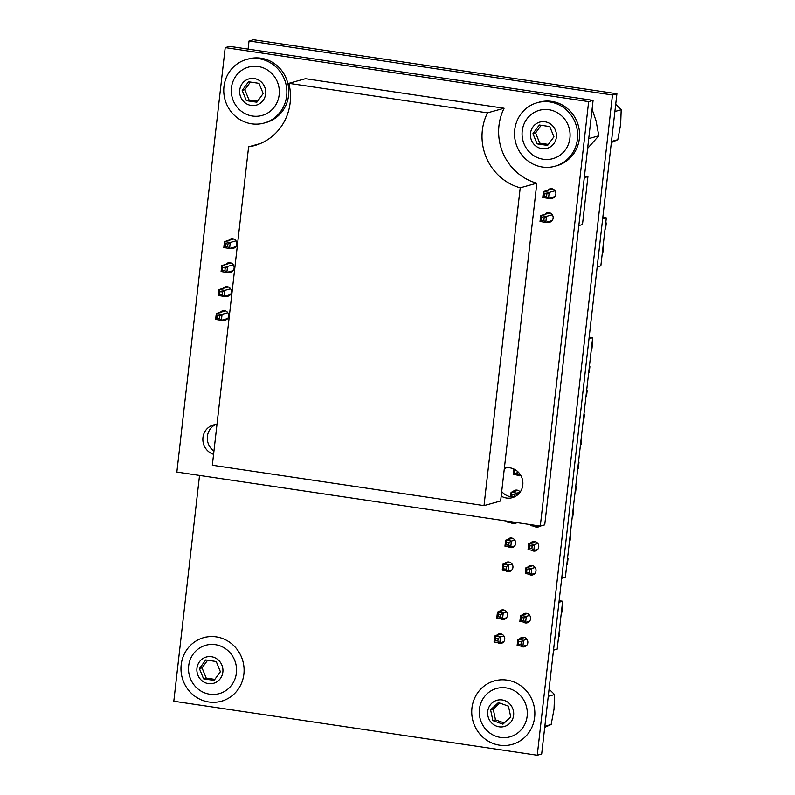 <?xml version="1.0" encoding="UTF-8"?>
<svg xmlns="http://www.w3.org/2000/svg" width="795" height="795" viewBox="0 0 795 795"><rect width="100%" height="100%" fill="white"/><g stroke="black" fill="none" stroke-linecap="round" stroke-linejoin="round"><path stroke-width="1.19" d="M480.399 704.509A25.092 23.929 -105.5 0 0 496.04 736.299A25.092 23.929 -105.5 0 0 526.191 720.787A25.092 23.929 -105.5 0 0 510.549 688.997A25.092 23.929 -105.5 0 0 480.399 704.509M488.239 708.961A13.624 12.988 -105.5 0 0 496.726 726.223A13.624 12.988 -105.5 0 0 513.093 717.796A13.624 12.988 -105.5 0 0 504.606 700.544A13.624 12.988 -105.5 0 0 488.239 708.961M493.755 743.732A32.983 31.452 74.5 0 1 471.733 711.465A32.983 31.452 74.5 0 1 494.46 680.878A32.983 31.452 74.5 0 1 512.835 681.563A32.983 31.452 74.5 0 1 534.856 713.84A32.983 31.452 74.5 0 1 512.129 744.428A32.983 31.452 74.5 0 1 493.755 743.732M498.395 702.581L508.462 706.159L510.738 716.961L502.937 724.185L492.86 720.598L490.595 709.806L498.395 702.581M504.239 722.973L495.494 719.872L493.228 709.07L490.595 709.806M493.228 709.07L499.727 703.058M495.494 719.872L492.86 720.598M611.474 141.46L617.785 139.711L611.345 142.553M615.698 104.344L621.193 109.76L614.883 111.509M621.193 109.76L620.666 124.408L617.785 139.711M592.086 109.233L596.051 120.82L598.814 135.796L587.624 148.347M588.737 138.598L598.814 135.796M569.926 138.032A25.092 23.929 -105.5 0 0 548.898 109.72A25.092 23.929 -105.5 0 0 522.226 130.936A25.092 23.929 -105.5 0 0 543.253 159.248A25.092 23.929 -105.5 0 0 569.926 138.032M556.391 137.138A13.624 12.988 -105.5 0 0 544.982 121.774A13.624 12.988 -105.5 0 0 530.504 133.292A13.624 12.988 -105.5 0 0 541.912 148.655A13.624 12.988 -105.5 0 0 556.391 137.138M549.782 101.939A32.983 31.452 74.5 0 1 577.538 132.566A32.983 31.452 74.5 0 1 554.91 166.264A32.983 31.452 74.5 0 1 542.369 167.03A32.983 31.452 74.5 0 1 514.623 136.412A32.983 31.452 74.5 0 1 537.241 102.714A32.983 31.452 74.5 0 1 549.782 101.939M537.241 102.714L539.179 102.167A32.983 31.452 74.5 0 1 551.72 101.402A32.983 31.452 74.5 0 1 579.476 132.02A32.983 31.452 74.5 0 1 556.848 165.718L554.91 166.264M547.616 145.425L537.122 143.865L532.958 133.659L539.278 125.004L549.762 126.564L553.936 136.78L547.616 145.425M548.361 144.412L539.755 143.14L537.122 143.865M539.755 143.14L535.582 132.924L532.958 133.659M535.582 132.924L541.166 125.282M236.393 672.987A25.092 23.929 -105.5 0 0 215.356 644.675A25.092 23.929 -105.5 0 0 188.683 665.892A25.092 23.929 -105.5 0 0 209.721 694.204A25.092 23.929 -105.5 0 0 236.393 672.987M222.858 672.093A13.624 12.988 -105.5 0 0 211.44 656.73A13.624 12.988 -105.5 0 0 196.961 668.247A13.624 12.988 -105.5 0 0 208.379 683.611A13.624 12.988 -105.5 0 0 222.858 672.093M216.25 636.894A32.983 31.452 74.5 0 1 243.995 667.522A32.983 31.452 74.5 0 1 221.378 701.22A32.983 31.452 74.5 0 1 208.827 701.985A32.983 31.452 74.5 0 1 181.081 671.368A32.983 31.452 74.5 0 1 203.699 637.669A32.983 31.452 74.5 0 1 216.25 636.894M214.074 680.381L203.59 678.821L199.416 668.615L205.736 659.959L216.23 661.519L220.404 671.735L214.074 680.381M214.819 679.367L206.213 678.095L203.59 678.821M206.213 678.095L202.049 667.88L199.416 668.615M202.049 667.88L207.624 660.238M549.077 689.146L554.562 694.552L554.035 709.2L551.154 724.503L544.724 727.355M554.562 694.552L548.252 696.311M544.843 726.262L551.154 724.503M544.913 214.322A4.859 4.631 74.5 0 1 553.151 217.184A4.859 4.631 74.5 0 1 547 222.004M547.636 190.373A4.859 4.631 74.5 0 1 555.874 193.225A4.859 4.631 74.5 0 1 549.733 198.044M220.394 312.326A4.859 4.631 74.5 0 1 228.672 315.148A4.859 4.631 74.5 0 1 222.57 319.988M223.127 288.376A4.859 4.631 74.5 0 1 231.395 291.189A4.859 4.631 74.5 0 1 225.303 296.028M225.85 264.417A4.859 4.631 74.5 0 1 234.127 267.229A4.859 4.631 74.5 0 1 228.036 272.069M228.582 240.458A4.859 4.631 74.5 0 1 236.86 243.27A4.859 4.631 74.5 0 1 230.769 248.11M213.954 451.073A15.294 14.588 74.5 0 1 207.326 437.101A15.294 14.588 74.5 0 1 215.664 424.56M213.577 454.313A15.294 14.588 74.5 0 1 202.854 439.456A15.294 14.588 74.5 0 1 213.398 424.987A15.294 14.588 74.5 0 1 216.975 424.48M514.514 496.875A15.294 14.588 74.5 0 1 510.966 496.796A15.294 14.588 74.5 0 1 501.705 491.509M504.269 469.02A15.294 14.588 74.5 0 1 506.425 467.768M504.368 468.146A15.294 14.588 74.5 0 1 509.973 467.848A15.294 14.588 74.5 0 1 522.842 482.048A15.294 14.588 74.5 0 1 512.348 497.67A15.294 14.588 74.5 0 1 506.534 498.028A15.294 14.588 74.5 0 1 501.188 496.1M540.302 526.071L544.734 524.839L593.09 100.389L229.646 46.368L225.214 47.601L176.858 472.051L540.302 526.071L588.658 101.621L225.214 47.601M593.09 100.389L588.658 101.621M279.174 94.824A25.092 23.929 -105.5 0 0 258.146 66.512A25.092 23.929 -105.5 0 0 231.464 87.728A25.092 23.929 -105.5 0 0 252.502 116.04A25.092 23.929 -105.5 0 0 279.174 94.824M265.639 93.929A13.624 12.988 -105.5 0 0 254.221 78.566A13.624 12.988 -105.5 0 0 239.742 90.083A13.624 12.988 -105.5 0 0 251.16 105.447A13.624 12.988 -105.5 0 0 265.639 93.929M259.031 58.731A32.983 31.452 74.5 0 1 286.776 89.348A32.983 31.452 74.5 0 1 264.159 123.046A32.983 31.452 74.5 0 1 251.618 123.811A32.983 31.452 74.5 0 1 223.862 93.194A32.983 31.452 74.5 0 1 246.49 59.496A32.983 31.452 74.5 0 1 259.031 58.731M246.49 59.496L248.428 58.959A32.983 31.452 74.5 0 1 260.969 58.194A32.983 31.452 74.5 0 1 288.714 88.811A32.983 31.452 74.5 0 1 266.096 122.51L264.159 123.046M256.865 102.217L246.37 100.657L242.197 90.451L248.517 81.796L259.011 83.356L263.185 93.562L256.865 102.217M257.6 101.204L249.004 99.931L246.37 100.657M249.004 99.931L244.83 89.716L242.197 90.451M244.83 89.716L250.405 82.074M212.335 465.234L248.616 146.807A52.102 49.688 -105.5 0 0 254.599 145.555A52.102 49.688 -105.5 0 0 288.853 83.336L487.484 112.86A52.102 49.688 -105.5 0 0 520.218 187.819L484.016 505.61L212.335 465.234M260.372 143.537L248.616 146.807M487.484 112.86L504.1 108.239L305.469 78.715L288.853 83.336M504.1 108.239A52.102 49.688 -105.5 0 0 536.834 183.198L520.218 187.819M536.834 183.198L500.631 500.989L484.016 505.61M588.996 338.71L592.673 337.696L589.174 337.169M592.673 337.696L565.374 577.269L561.707 578.293M567.511 558.488L568.057 558.329L567.372 564.321L566.835 564.47M570.244 534.528L570.79 534.379L570.104 540.361L569.558 540.52M572.976 510.569L573.513 510.42L572.837 516.402L572.291 516.561M575.699 486.61L576.246 486.46L575.56 492.453L575.024 492.602M578.432 462.65L578.979 462.501L578.293 468.493L577.746 468.643M581.165 438.691L581.702 438.542L581.026 444.534L580.479 444.683M583.888 414.742L584.434 414.583L583.749 420.575L583.212 420.724M586.621 390.782L587.167 390.633L586.481 396.616L585.935 396.765M589.353 366.823L589.89 366.674L589.214 372.656L588.668 372.815M592.106 342.635L592.623 342.715L592.076 342.864M567.541 558.259L568.057 558.329M570.273 534.3L570.79 534.379M572.996 510.34L573.513 510.42M575.729 486.381L576.246 486.46M578.462 462.422L578.979 462.501M581.185 438.462L581.702 438.542M583.918 414.513L584.434 414.583M586.65 390.554L587.167 390.633M589.373 366.594L589.89 366.674M592.623 342.715L591.937 348.707L591.4 348.856M520.397 474.744L518.926 475.152L519.165 473.055M516.591 495.683L516.879 493.119L520.069 492.234M515.786 522.424L513.471 523.07L513.58 522.096M514.683 545.927L510.738 547.03L511.423 541.037L514.812 540.093M511.95 569.886L508.005 570.979L508.691 564.997L512.079 564.053M538.861 525.853L536.545 526.499L536.655 525.525M537.758 549.355L533.813 550.458L534.498 544.466L537.887 543.522M535.025 573.314L531.09 574.417L531.766 568.425L535.164 567.481M513.769 468.961L513.153 474.297L518.926 475.152L516.989 473.353L517.247 471.137M514.305 496.895L514.554 494.709L516.879 493.119L511.106 492.264L517.962 490.356M507.806 521.242L507.697 522.206L513.471 523.07L512.199 521.888M508.8 545.231L506.296 544.853L506.594 542.25L505.65 540.183L504.964 546.165L510.738 547.03L508.8 545.231L509.098 542.627L511.423 541.037L505.65 540.183L512.507 538.275M506.067 569.18L503.563 568.813L503.861 566.209L502.917 564.132L502.241 570.124L508.005 570.979L506.067 569.18L506.365 566.587L508.691 564.997L502.917 564.132L509.774 562.234M530.891 524.67L530.772 525.644L536.545 526.499L535.283 525.326M531.885 548.659L529.371 548.282L529.669 545.688L528.725 543.611L528.049 549.593L533.813 550.458L531.885 548.659L532.173 546.056L534.498 544.466L528.725 543.611L535.582 541.703M529.152 572.619L526.648 572.241L526.946 569.637L526.002 567.57L525.316 573.553L531.09 574.417L529.152 572.619L529.45 570.015L531.766 568.425L526.002 567.57L532.859 565.662M516.989 473.353L514.484 472.985L514.782 470.382L516.631 470.66M513.153 474.297L514.484 472.985M514.782 470.382L514.236 469.179M511.761 496.895L512.05 494.341L514.554 494.709M512.05 494.341L511.106 492.264L510.599 496.736M507.697 522.206L508.562 521.351M506.594 542.25L509.098 542.627M504.964 546.165L506.296 544.853M503.861 566.209L506.365 566.587M502.241 570.124L503.563 568.813M530.772 525.644L531.646 524.78M529.669 545.688L532.173 546.056M528.049 549.593L529.371 548.282M526.946 569.637L529.45 570.015M525.316 573.553L526.648 572.241M552.157 220.573L545.797 222.342L540.024 221.487L540.709 215.495L549.981 212.911M555.019 190.78L549.206 192.39L546.881 193.98L544.376 193.612L544.078 196.216L542.756 197.528L543.432 191.535L552.714 188.962M552.287 214.739L546.473 216.349L540.709 215.495L541.643 217.572L541.355 220.175L543.86 220.543L544.158 217.939L541.643 217.572M540.024 221.487L541.355 220.175M542.756 197.528L548.52 198.382L549.206 192.39L543.432 191.535L544.376 193.612M544.078 196.216L546.582 196.584L548.52 198.382L554.88 196.613M543.86 220.543L545.797 222.342L546.473 216.349L544.158 217.939M546.582 196.584L546.881 193.98M578.83 225.551L582.477 224.538L587.932 176.619L584.285 177.633M587.932 176.619L584.464 176.102M233.283 264.805L227.539 266.404L225.214 267.995L222.709 267.627L222.411 270.23L221.089 271.542L221.765 265.55L231.017 262.976M236.016 240.855L230.262 242.445L227.946 244.035L225.442 243.667L225.144 246.271L223.812 247.583L224.498 241.591L233.75 239.017M227.638 318.576L221.398 320.315L215.624 319.451L216.31 313.469L225.551 310.895M230.56 288.764L224.806 290.364L222.481 291.954L219.977 291.586L219.678 294.18L218.357 295.502L219.042 289.509L228.284 286.935M221.089 271.542L226.853 272.397L227.539 266.404L221.765 265.55L222.709 267.627M222.411 270.23L224.915 270.598L226.853 272.397L233.094 270.658M218.357 295.502L224.12 296.356L224.806 290.364L219.042 289.509L219.977 291.586M219.678 294.18L222.193 294.557L224.12 296.356L230.371 294.617M227.827 312.723L222.073 314.323L216.31 313.469L217.254 315.545L216.956 318.139L219.46 318.517L219.758 315.913L217.254 315.545M215.624 319.451L216.956 318.139M223.812 247.583L229.586 248.438L230.262 242.445L224.498 241.591L225.442 243.667M225.144 246.271L227.648 246.639L229.586 248.438L235.827 246.698M224.915 270.598L225.214 267.995M222.193 294.557L222.481 291.954M219.46 318.517L221.398 320.315L222.073 314.323L219.758 315.913M227.648 246.639L227.946 244.035M597.184 266.842L600.861 265.818L606.317 217.9L602.65 218.923M606.317 217.9L602.819 217.383M602.322 253.019L602.858 252.87L603.544 246.877L602.998 247.036M605.045 229.069L605.591 228.91L606.277 222.928L605.73 223.077M603.027 246.808L603.544 246.877M605.75 222.848L606.277 222.928M558.646 636.348L559.183 636.199L559.869 630.206L559.322 630.356M524.67 637.53L517.813 639.438L517.128 645.431L522.901 646.285L526.837 645.192M501.585 634.102L494.728 636.01L494.053 642.002L499.817 642.857L503.762 641.764M517.128 645.431L518.459 644.119L520.964 644.487L522.901 646.285L523.577 640.293L526.976 639.359M494.053 642.002L495.374 640.691L497.879 641.058L499.817 642.857L500.502 636.865L503.891 635.92M561.369 612.389L561.916 612.239L562.602 606.247L562.055 606.396M559.352 630.127L559.869 630.206M523.577 640.293L517.813 639.438L518.747 641.515L521.262 641.883L523.577 640.293M520.964 644.487L521.262 641.883M518.459 644.119L518.747 641.515M527.393 613.571L520.536 615.479L519.86 621.471L525.624 622.326L529.569 621.233M504.318 610.143L497.461 612.051L496.776 618.043L502.549 618.898L506.485 617.804M500.502 636.865L494.728 636.01L495.673 638.087L498.177 638.455L500.502 636.865M497.879 641.058L498.177 638.455M495.374 640.691L495.673 638.087M529.699 615.4L526.31 616.344L520.536 615.479L521.48 617.556L521.182 620.16L519.86 621.471M506.624 611.971L503.235 612.905L497.461 612.051L498.405 614.128L498.107 616.731L496.776 618.043M562.085 606.168L562.602 606.247M521.48 617.556L523.985 617.934L523.686 620.527L521.182 620.16M523.686 620.527L525.624 622.326L526.31 616.344L523.985 617.934M498.405 614.128L500.91 614.495L500.611 617.099L498.107 616.731M500.611 617.099L502.549 618.898L503.235 612.905L500.91 614.495M558.974 602.252L562.641 601.229L557.186 649.147L553.519 650.161M562.641 601.229L559.153 600.712M500.105 618.54A4.859 4.631 -105.5 0 0 507.478 614.416A4.859 4.631 -105.5 0 0 499.24 611.554M497.382 642.489A4.859 4.631 -105.5 0 0 504.755 638.375A4.859 4.631 -105.5 0 0 496.517 635.513M520.864 475.519A4.859 4.631 74.5 0 1 516.482 474.794M512.894 491.767A4.859 4.631 74.5 0 1 520.188 492.065M516.839 522.583A4.859 4.631 74.5 0 1 511.026 522.703M539.914 526.012A4.859 4.631 74.5 0 1 534.101 526.131M507.429 539.686A4.859 4.631 74.5 0 1 515.667 542.548A4.859 4.631 74.5 0 1 508.293 546.662M530.513 543.114A4.859 4.631 74.5 0 1 538.752 545.976A4.859 4.631 74.5 0 1 531.378 550.09M504.706 563.645A4.859 4.631 74.5 0 1 512.944 566.497A4.859 4.631 74.5 0 1 505.57 570.621M527.781 567.073A4.859 4.631 74.5 0 1 536.019 569.936A4.859 4.631 74.5 0 1 528.645 574.05M519.592 638.942A4.859 4.631 74.5 0 1 527.83 641.804A4.859 4.631 74.5 0 1 520.457 645.928M522.325 614.982A4.859 4.631 74.5 0 1 530.563 617.844A4.859 4.631 74.5 0 1 523.19 621.968M199.535 475.43L173.807 701.24L537.251 755.25L541.683 754.018L616.91 93.76L253.466 39.75L249.034 40.982L248.1 49.121M616.91 93.76L612.478 94.993L249.034 40.982M537.251 755.25L612.478 94.993M494.46 680.878L496.398 680.341M512.129 744.428L514.067 743.881M221.378 701.22L223.316 700.673M203.699 637.669L205.637 637.123"/></g></svg>
